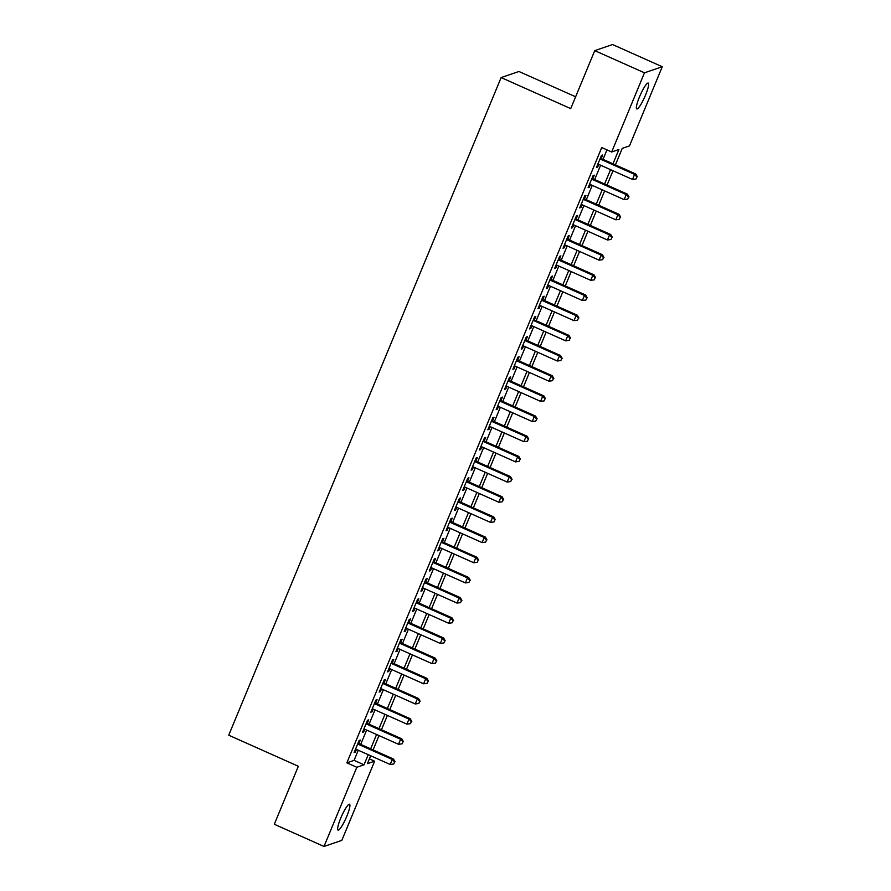 <?xml version="1.0" encoding="UTF-8"?>
<svg xmlns="http://www.w3.org/2000/svg" width="891" height="891" viewBox="0 0 891 891"><rect width="100%" height="100%" fill="white"/><g stroke="black" fill="none" stroke-linecap="round" stroke-linejoin="round"><path stroke-width="1.34" d="M340.696 818.239A14.145 2.417 -66 0 1 349.539 804.272A14.145 2.417 -66 0 1 346.855 816.145A14.145 2.417 -66 0 1 338.012 830.1A14.145 2.417 -66 0 1 340.696 818.239M639.426 97.041A14.145 2.417 -66 0 1 648.269 83.075A14.145 2.417 -66 0 1 645.585 94.947A14.145 2.417 -66 0 1 636.742 108.914A14.145 2.417 -66 0 1 639.426 97.041M575.631 96.785L518.941 71.492L501.132 77.562L228.731 735.209L298.329 766.271L274.305 824.264L324.012 846.45L356.812 767.274L364.029 764.812L368.228 754.677M501.132 77.562L570.73 108.613L594.754 50.62L612.562 44.55L662.269 66.736L629.48 145.912L622.252 148.374L615.414 164.902M369.386 758.865L374.621 761.204L341.821 840.38L324.012 846.45M358.873 743.584L360.332 740.053L359.129 740.466L354.117 752.561L355.32 752.16L356.456 749.42M367.226 723.403L368.696 719.883L367.493 720.284L362.47 732.391L363.673 731.979L364.809 729.25M375.59 703.233L377.049 699.702L375.846 700.114L370.834 712.221L372.037 711.809L373.162 709.08M383.943 683.063L385.402 679.532L384.199 679.944L379.187 692.051L380.39 691.639L381.526 688.91M392.296 662.893L393.755 659.362L392.552 659.763L387.54 671.87L388.743 671.458L389.879 668.729M400.649 642.712L402.119 639.181L400.917 639.593L395.894 651.7L397.096 651.288L398.232 648.559M409.014 622.542L410.473 619.011L409.27 619.423L404.258 631.53L405.461 631.118L406.586 628.389M417.367 602.372L418.826 598.841L417.623 599.253L412.611 611.349L413.814 610.948L414.95 608.208M425.72 582.191L427.179 578.66L425.976 579.072L420.964 591.178L422.167 590.766L423.303 588.038M434.073 562.021L435.543 558.49L434.34 558.902L429.317 571.008L430.531 570.596L431.656 567.868M442.437 541.851L443.896 538.32L442.693 538.732L437.681 550.838L438.884 550.426L440.009 547.687M450.79 521.68L452.249 518.15L451.046 518.551L446.035 530.657L447.237 530.245L448.373 527.517M459.143 501.499L460.602 497.969L459.4 498.381L454.388 510.487L455.591 510.075L456.727 507.347M467.497 481.329L468.967 477.799L467.764 478.211L462.752 490.317L463.955 489.905L465.08 487.177M475.861 461.159L477.32 457.629L476.117 458.041L471.105 470.136L472.308 469.735L473.433 466.995M484.214 440.978L485.673 437.448L484.47 437.86L479.458 449.966L480.661 449.554L481.797 446.825M492.567 420.808L494.026 417.278L492.823 417.69L487.811 429.796L489.014 429.384L490.15 426.655M500.92 400.638L502.39 397.108L501.188 397.52L496.176 409.615L497.378 409.214L498.503 406.474M509.284 380.468L510.743 376.938L509.541 377.339L504.529 389.445L505.732 389.033L506.856 386.304M517.638 360.287L519.097 356.756L517.894 357.168L512.882 369.275L514.085 368.863L515.221 366.134M525.991 340.117L527.461 336.586L526.258 336.998L521.235 349.105L522.438 348.693L523.574 345.964M534.355 319.947L535.814 316.416L534.611 316.828L529.599 328.924L530.802 328.512L531.927 325.783M542.708 299.766L544.167 296.235L542.964 296.647L537.952 308.754L539.155 308.342L540.28 305.613M551.061 279.596L552.52 276.065L551.317 276.477L546.306 288.584L547.508 288.172L548.644 285.443M559.414 259.426L560.885 255.895L559.682 256.307L554.659 268.403L555.861 268.002L556.998 265.262M567.779 239.256L569.238 235.725L568.035 236.126L563.023 248.233L564.226 247.821L565.351 245.092M576.132 219.075L577.591 215.544L576.388 215.956L571.376 228.063L572.579 227.651L573.715 224.922M584.485 198.905L585.944 195.374L584.741 195.786L579.729 207.893L580.932 207.48L582.068 204.752M592.838 178.735L594.308 175.204L593.105 175.605L588.082 187.711L589.285 187.299L590.421 184.571M612.975 163.81L618.889 149.521L611.672 151.982L601.726 147.55L346.866 762.83L354.083 760.368L358.282 750.244M360.699 744.397L366.635 730.063M369.063 724.227L375 709.893M377.416 704.057L383.353 689.723M385.77 683.876L391.706 669.553M394.123 663.706L400.059 649.372M402.487 643.536L408.423 629.202M410.84 623.355L416.776 609.032M419.193 603.185L425.13 588.851M427.557 583.015L433.483 568.681M435.911 562.845L441.847 548.511M444.264 542.664L450.2 528.341M452.617 522.494L458.553 508.16M460.981 502.324L466.917 487.99M469.334 482.142L475.271 467.82M477.687 461.972L483.624 447.638M486.041 441.802L491.977 427.468M494.405 421.621L500.341 407.298M502.758 401.451L508.694 387.117M511.111 381.281L517.047 366.947M519.464 361.111L525.4 346.777M527.828 340.93L533.765 326.607M536.182 320.76L542.118 306.426M544.535 300.59L550.471 286.256M552.888 280.409L558.824 266.086M561.252 260.239L567.188 245.905M569.605 240.069L575.541 225.735M577.958 219.899L583.895 205.565M586.311 199.718L592.248 185.395M594.676 179.548L600.612 165.214M603.029 159.378L606.96 149.888M601.202 158.553L602.661 155.023L601.458 155.435L596.447 167.541L597.649 167.129L598.774 164.401M594.754 50.62L644.471 72.806L662.269 66.736M346.866 762.83L356.812 767.274M611.672 151.982L644.471 72.806M370.645 748.841L376.581 734.507M378.998 728.66L384.934 714.337M387.362 708.49L393.299 694.156M395.715 688.32L401.652 673.986M404.069 668.139L410.005 653.816M412.422 647.969L418.358 633.635M420.786 627.799L426.722 613.465M429.139 607.629L435.075 593.295M437.492 587.447L443.428 573.125M445.845 567.277L451.782 552.943M454.21 547.107L460.146 532.773M462.563 526.926L468.499 512.603M470.916 506.756L476.852 492.422M479.28 486.586L485.216 472.252M487.633 466.405L493.569 452.082M495.986 446.235L501.923 431.901M504.339 426.065L510.276 411.731M512.704 405.895L518.64 391.561M521.057 385.714L526.993 371.391M529.41 365.544L535.346 351.21M537.763 345.374L543.699 331.04M546.127 325.193L552.064 310.87M554.48 305.023L560.417 290.689M562.834 284.853L568.77 270.519M571.187 264.683L577.123 250.349M579.551 244.502L585.487 230.179M587.904 224.332L593.84 209.998M596.257 204.162L602.193 189.828M604.61 183.98L610.547 169.658M370.667 755.768L367.404 763.665L374.621 761.204M612.997 170.749L607.061 185.072M604.633 190.919L598.696 205.253M596.279 211.089L590.343 225.423M587.926 231.259L581.99 245.593M579.573 251.44L573.637 265.763M571.209 271.61L565.273 285.944M562.856 291.78L556.92 306.114M554.503 311.961L548.566 326.284M546.15 332.131L540.213 346.465M537.785 352.301L531.849 366.635M529.432 372.471L523.496 386.805M521.079 392.653L515.143 406.975M512.715 412.823L506.79 427.157M504.362 432.993L498.425 447.327M496.009 453.174L490.072 467.497M487.655 473.344L481.719 487.678M479.291 493.514L473.355 507.848M470.938 513.684L465.002 528.018M462.585 533.865L456.649 548.188M454.232 554.035L448.296 568.369M445.868 574.205L439.931 588.539M437.514 594.386L431.578 608.709M429.161 614.556L423.225 628.89M420.808 634.726L414.872 649.06M412.444 654.907L406.508 669.23M404.091 675.077L398.154 689.4M395.738 695.247L389.801 709.581M387.385 715.417L381.448 729.751M379.02 735.598L373.084 749.921M354.083 760.368L364.029 764.812M596.77 166.74L597.649 167.129M588.416 186.91L589.285 187.299M580.063 207.091L580.932 207.48M571.71 227.261L572.579 227.651M563.346 247.431L564.226 247.821M554.993 267.612L555.861 268.002M546.64 287.782L547.508 288.172M538.287 307.952L539.155 308.342M529.922 328.133L530.802 328.512M521.569 348.303L522.438 348.693M513.216 368.473L514.085 368.863M504.863 388.643L505.732 389.033M496.499 408.824L497.378 409.214M488.145 428.994L489.014 429.384M479.792 449.164L480.661 449.554M471.439 469.345L472.308 469.735M463.075 489.515L463.955 489.905M454.722 509.685L455.591 510.075M446.369 529.855L447.237 530.245M438.004 550.037L438.884 550.426M429.651 570.207L430.531 570.596M421.298 590.377L422.167 590.766M412.945 610.558L413.814 610.948M404.581 630.728L405.461 631.118M396.228 650.898L397.096 651.288M387.875 671.068L388.743 671.458M379.521 691.249L380.39 691.639M371.157 711.419L372.037 711.809M362.804 731.589L363.673 731.979M354.451 751.77L355.32 752.16M599.999 158.966L634.592 174.413L632.51 179.447L597.906 164.011M600.322 158.164L635.795 174.001L634.592 174.413L636.909 176.953L636.074 178.968L636.909 176.953M637.399 176.786L635.795 174.001M632.51 179.447L636.074 178.968M591.635 179.136L626.239 194.583L624.145 199.629L589.552 184.181M591.969 178.345L627.442 194.171L626.239 194.583L628.556 197.123L627.721 199.139L628.556 197.123M629.035 196.956L627.442 194.171M624.145 199.629L627.721 199.139M583.282 199.317L617.886 214.753L615.792 219.799L581.188 204.362M583.616 198.515L619.089 214.341L617.886 214.753L620.203 217.304L619.368 219.32L620.203 217.304M620.682 217.137L619.089 214.341M615.792 219.799L619.368 219.32M574.929 219.487L609.522 234.923L607.439 239.969L572.835 224.532M575.263 218.685L610.725 234.522L609.522 234.923L611.85 237.474L611.014 239.49L611.85 237.474M612.329 237.307L610.725 234.522M607.439 239.969L611.014 239.49M566.576 239.657L601.169 255.104L599.086 260.15L564.482 244.702M566.899 238.866L602.372 254.692L601.169 255.104L603.485 257.644L602.65 259.66L603.485 257.644M603.975 257.477L602.372 254.692M599.086 260.15L602.65 259.66M558.212 259.838L592.816 275.274L590.722 280.32L556.129 264.872M558.546 259.036L594.019 274.862L592.816 275.274L595.132 277.814L594.297 279.841L595.132 277.814M595.611 277.658L594.019 274.862M590.722 280.32L594.297 279.841M549.858 280.008L584.463 295.444L582.369 300.49L547.765 285.053M550.192 279.206L585.665 295.032L584.463 295.444L586.779 297.995L585.944 300.011L586.779 297.995M587.258 297.828L585.665 295.032M582.369 300.49L585.944 300.011M541.505 300.178L576.098 315.626L574.016 320.66L539.411 305.223M541.828 299.376L577.301 315.214L576.098 315.626L578.426 318.165L577.591 320.181L578.426 318.165M578.905 317.998L577.301 315.214M574.016 320.66L577.591 320.181M533.141 320.348L567.745 335.796L565.662 340.841L531.058 325.393M533.475 319.557L568.948 335.384L567.745 335.796L570.062 338.335L569.226 340.351L570.062 338.335M570.552 338.179L568.948 335.384M565.662 340.841L569.226 340.351M524.788 340.529L559.392 355.966L557.298 361.011L522.705 345.574M525.122 339.727L560.595 355.554L559.392 355.966L561.709 358.516L560.873 360.532L561.709 358.516M562.188 358.349L560.595 355.554M557.298 361.011L560.873 360.532M516.435 360.699L551.039 376.136L548.945 381.181L514.341 365.744M516.769 359.897L552.242 375.735L551.039 376.136L553.356 378.686L552.52 380.702L553.356 378.686M553.834 378.519L552.242 375.735M548.945 381.181L552.52 380.702M508.082 380.869L542.675 396.317L540.592 401.362L505.988 385.914M508.405 380.078L543.878 395.905L542.675 396.317L545.002 398.856L544.167 400.872L545.002 398.856M545.481 398.689L543.878 395.905M540.592 401.362L544.167 400.872M499.717 401.05L534.322 416.487L532.239 421.532L497.635 406.084M500.051 400.248L535.524 416.075L534.322 416.487L536.638 419.026L535.803 421.053L536.638 419.026M537.128 418.87L535.524 416.075M532.239 421.532L535.803 421.053M491.364 421.22L525.968 436.657L523.875 441.702L489.282 426.266M491.698 420.418L527.171 436.256L525.968 436.657L528.285 439.207L527.45 441.223L528.285 439.207M528.764 439.04L527.171 436.256M523.875 441.702L527.45 441.223M483.011 441.39L517.615 456.838L515.521 461.872L480.917 446.436M483.345 440.588L518.818 456.426L517.615 456.838L519.932 459.377L519.097 461.393L519.932 459.377M520.411 459.21L518.818 456.426M515.521 461.872L519.097 461.393M474.658 461.571L509.251 477.008L507.168 482.053L472.564 466.606M474.981 460.77L510.454 476.596L509.251 477.008L511.579 479.547L510.743 481.563L511.579 479.547M512.058 479.391L510.454 476.596M507.168 482.053L510.743 481.563M466.294 481.741L500.898 497.178L498.804 502.223L464.211 486.787M466.628 480.94L502.101 496.766L500.898 497.178L503.215 499.728L502.379 501.744L503.215 499.728M503.693 499.561L502.101 496.766M498.804 502.223L502.379 501.744M457.941 501.911L492.545 517.359L490.451 522.393L455.858 506.957M458.275 501.11L493.748 516.947L492.545 517.359L494.861 519.899L494.026 521.914L494.861 519.899M495.34 519.731L493.748 516.947M490.451 522.393L494.026 521.914M449.587 522.081L484.192 537.529L482.098 542.574L447.494 527.127M449.922 521.291L485.395 537.117L484.192 537.529L486.508 540.069L485.673 542.084L486.508 540.069M486.987 539.901L485.395 537.117M482.098 542.574L485.673 542.084M441.234 542.263L475.827 557.699L473.745 562.744L439.14 547.308M441.557 541.461L477.03 557.287L475.827 557.699L478.155 560.239L477.309 562.266L478.155 560.239M478.634 560.083L477.03 557.287M473.745 562.744L477.309 562.266M432.87 562.433L467.474 577.869L465.38 582.914L430.787 567.478M433.204 561.631L468.677 577.468L467.474 577.869L469.791 580.42L468.956 582.436L469.791 580.42M470.27 580.253L468.677 577.468M465.38 582.914L468.956 582.436M424.517 582.603L459.121 598.05L457.027 603.084L422.434 587.648M424.851 581.812L460.324 597.638L459.121 598.05L461.438 600.59L460.602 602.606L461.438 600.59M461.917 600.423L460.324 597.638M457.027 603.084L460.602 602.606M416.164 602.784L450.757 618.22L448.674 623.266L414.07 607.818M416.498 601.982L451.96 617.808L450.757 618.22L453.085 620.76L452.249 622.776L453.085 620.76M453.564 620.604L451.96 617.808M448.674 623.266L452.249 622.776M407.811 622.954L442.404 638.39L440.321 643.436L405.717 627.999M408.134 622.152L443.607 637.978L442.404 638.39L444.72 640.941L443.885 642.957L444.72 640.941M445.21 640.774L443.607 637.978M440.321 643.436L443.885 642.957M399.446 643.124L434.051 658.572L431.957 663.606L397.364 648.169M399.781 642.322L435.254 658.159L434.051 658.572L436.367 661.111L435.532 663.127L436.367 661.111M436.846 660.944L435.254 658.159M431.957 663.606L435.532 663.127M391.093 663.294L425.698 678.742L423.604 683.787L388.999 668.339M391.427 662.503L426.9 678.329L425.698 678.742L428.014 681.281L427.179 683.297L428.014 681.281M428.493 681.114L426.9 678.329M423.604 683.787L427.179 683.297M382.74 683.475L417.333 698.912L415.251 703.957L380.646 688.52M383.074 682.673L418.536 698.499L417.333 698.912L419.661 701.462L418.826 703.478L419.661 701.462M420.14 701.295L418.536 698.499M415.251 703.957L418.826 703.478M374.387 703.645L408.98 719.082L406.897 724.127L372.293 708.69M374.71 702.843L410.183 718.681L408.98 719.082L411.297 721.632L410.461 723.648L411.297 721.632M411.787 721.465L410.183 718.681M406.897 724.127L410.461 723.648M366.023 723.815L400.627 739.263L398.533 744.308L363.94 728.86M366.357 723.024L401.83 738.851L400.627 739.263L402.944 741.802L402.108 743.818L402.944 741.802M403.423 741.635L401.83 738.851M398.533 744.308L402.108 743.818M357.67 743.996L392.274 759.433L390.18 764.478L355.576 749.03M358.004 743.194L393.477 759.021L392.274 759.433L394.59 761.972L393.755 763.999L394.59 761.972M395.069 761.816L393.477 759.021M390.18 764.478L393.755 763.999"/></g></svg>

